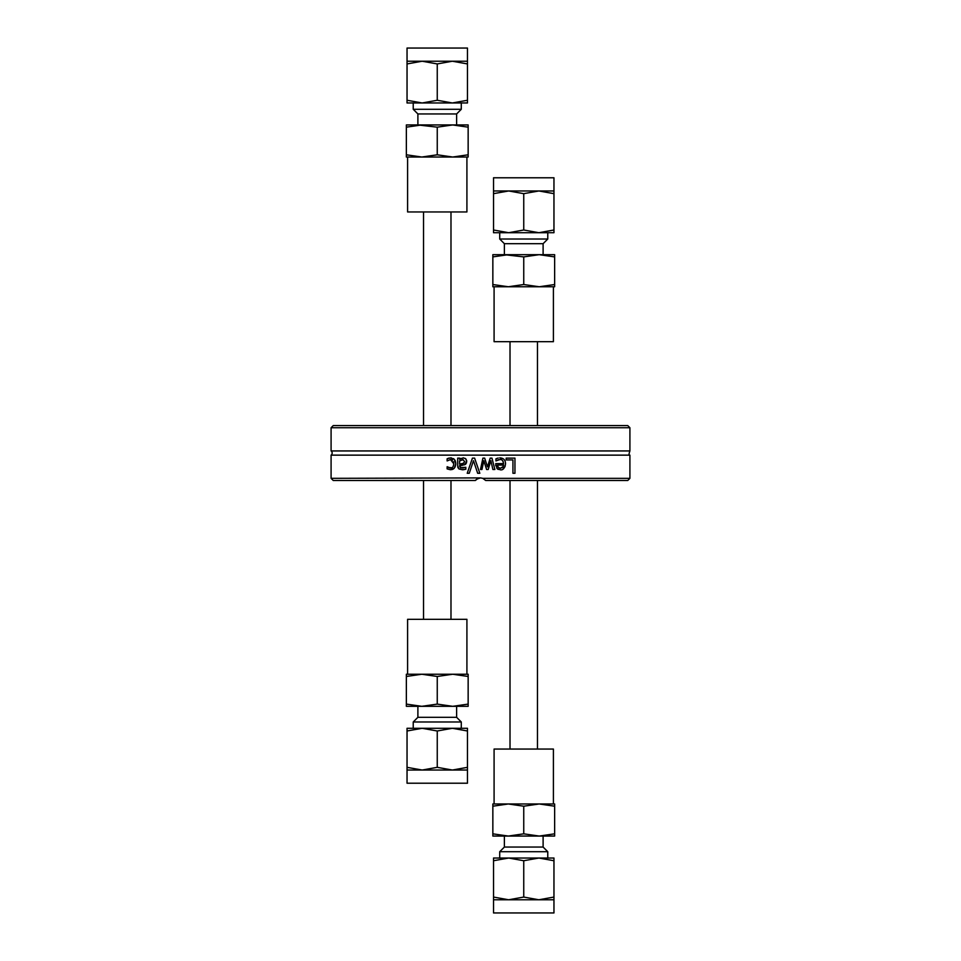 <?xml version="1.0" encoding="UTF-8"?>
<svg xmlns="http://www.w3.org/2000/svg" width="961" height="961" viewBox="0 0 961 961"><rect width="100%" height="100%" fill="white"/><g stroke="black" fill="none" stroke-linecap="round" stroke-linejoin="round"><path stroke-width="1.44" d="M423.525 211.949L423.525 425.579M423.525 480.5L423.525 619.316M510.015 341.684L510.015 425.579M510.015 480.5L510.015 749.051M629.911 427.741L627.749 425.579L333.251 425.579L331.089 427.741L629.911 427.741L629.911 450.937L331.089 450.937A2.595 2.595 0 0 1 331.089 455.142L331.089 478.338L480.5 477.905L482.83 478.338L485.689 480.5L627.749 480.5L629.911 478.338L482.83 478.338M331.089 478.338L333.251 480.5L475.311 480.5L478.17 478.338M480.5 469.497L482.915 458.133L484.68 458.133L487.455 466.89L490.206 458.133L491.96 458.133L494.867 469.497L492.885 469.497L490.879 460.703L488.188 469.497L486.602 469.497L483.839 460.703L481.954 469.497L480.5 469.497M629.911 478.338L629.911 455.142L331.089 455.142M469.268 473.268L467.226 473.268L472.44 458.133L474.614 458.133L479.827 473.268L477.665 473.268L473.473 460.703L469.268 473.268M459.598 465.977L460.367 467.695L465.821 467.298L465.821 469.244L462.349 469.761L458.926 468.92L457.688 465.905L457.688 458.133L459.598 458.133L459.598 459.334L463.286 457.82L465.725 458.817L466.734 461.424L464.668 464.752L459.598 465.604L461.052 467.959M506.183 458.133L514.952 458.133L514.952 473.268L512.934 473.268L512.934 459.923L506.183 459.923L506.183 458.133M499.72 457.88L499.816 457.88C503.528 458.037 505.426 459.995 505.534 463.755C504.717 468.307 502.975 470.325 500.285 469.809L496.993 468.548L495.732 463.622L503.588 463.622C502.927 460.355 501.678 458.998 499.84 459.55L495.936 460.92L495.936 458.829L498.206 458.061M447.249 466.734L450.517 468.079C452.211 468.475 453.316 467.046 453.808 463.791L450.517 459.55L447.129 460.92L447.129 458.769L450.481 457.88L454.313 459.334L455.778 463.791L454.313 468.211L450.481 469.749L447.129 468.884L447.129 466.734L449.243 467.851M482.963 478.386L480.5 477.905L476.632 479.191M475.839 479.887L475.311 480.5M447.129 458.769L448.943 458.085M450.433 457.88L451.61 457.965M453.808 463.791L453.496 461.724M452.487 460.199L451.706 459.742M448.547 467.575L452.018 467.719M454.313 468.211L453.087 469.148M452.967 469.208L451.646 469.641M455.766 464.367L455.07 467.106M454.949 460.199L455.322 460.968M455.61 461.953L455.778 463.791M453.364 458.589L454.313 459.334M505.126 461.16L505.498 462.95M505.534 463.755L504.993 466.722L502.963 469.112M498.242 469.436L496.993 468.548M495.792 465.725L495.732 464.944M495.936 458.829L497.666 458.193M498.603 459.682L496.044 460.92M503.588 463.622L503.011 461.136M502.531 460.523L501.75 459.959M500.549 459.586L499.84 459.55M497.594 465.076L498.242 467.358L500.393 468.247L502.663 467.346L503.588 465.076L497.594 465.076L498.242 467.358L500.393 468.247L503.192 466.614M483.839 460.703L481.954 469.497M490.879 460.703L488.188 469.497M491.96 458.133L494.867 469.497M484.68 458.133L487.455 466.89M458.061 467.863L457.784 467.022M464.319 469.581L462.625 469.761M462.361 468.067L465.701 467.298M462.385 465.352L460.439 465.544M466.65 460.583L466.481 462.95M465.881 463.911L465.184 464.475M465.172 458.373L466.169 459.382M459.598 459.334L460.98 458.373M463.142 459.622L459.598 460.932L459.598 464.079L461.196 463.935M461.256 463.923L462.301 463.791M459.598 464.079L463.839 463.238M464.764 461.556L463.01 463.622L464.764 461.556L462.601 459.586M467.226 473.268L472.44 458.133M477.665 473.268L473.473 460.703M553.956 230.003L553.956 232.706L538.845 232.706L553.956 230.003L553.956 193.666L538.845 190.963L523.745 193.666L508.645 190.963L493.534 193.666L493.534 190.963L553.956 190.963L553.956 193.666M493.534 232.706L493.534 230.003L508.645 232.706L493.534 232.706M508.645 232.706L523.745 230.003L538.845 232.706L499.72 232.706L499.72 239.025L547.77 239.025L547.77 232.706L538.845 232.706M523.745 230.003L523.745 193.666M493.534 230.003L493.534 193.666M553.956 190.963L553.956 177.785L493.534 177.785L493.534 190.963M547.77 239.025L543.109 243.686L504.381 243.686L499.72 239.025M543.109 243.686L543.109 254.677L539.193 254.677L554.641 254.677L554.641 256.899L539.193 254.677L523.745 256.899L504.381 254.677L504.381 243.686M508.297 254.677L492.849 256.899L492.849 254.677L539.193 254.677M508.297 286.762L523.745 284.528L539.193 286.762L554.641 284.528L554.641 286.762L492.849 286.762L492.849 284.528L508.297 286.762L494.086 286.762L494.086 341.684L553.404 341.684L553.404 286.762L539.193 286.762M523.745 256.899L523.745 284.528M492.849 256.899L492.849 284.528M554.641 256.899L554.641 284.528M407.044 102.971L407.044 100.268L422.155 102.971L407.044 102.971M422.155 102.971L437.255 100.268L452.355 102.971L413.23 102.971L413.23 109.29L461.28 109.29L461.28 102.971L452.355 102.971L467.466 100.268L467.466 102.971L452.355 102.971M467.466 61.228L467.466 63.931L452.355 61.228L437.255 63.931L422.155 61.228L407.044 63.931L407.044 61.228L467.466 61.228L467.466 48.05L407.044 48.05L407.044 61.228M467.466 100.268L467.466 63.931M437.255 100.268L437.255 63.931M407.044 100.268L407.044 63.931M461.28 109.29L456.619 113.951L417.891 113.951L413.23 109.29M456.619 113.951L456.619 124.942L452.703 124.942L468.151 124.942L468.151 127.164L452.703 124.942L437.255 127.164L417.891 124.942L417.891 113.951M421.807 124.942L406.359 127.164L406.359 124.942L452.703 124.942M452.703 157.027L468.151 154.793L468.151 157.027L421.807 157.027L437.255 154.793L452.703 157.027L466.914 157.027L466.914 211.949L407.596 211.949L407.596 157.027L421.807 157.027L406.359 157.027L406.359 154.793L421.807 157.027M468.151 127.164L468.151 154.793M437.255 127.164L437.255 154.793M406.359 127.164L406.359 154.793M553.956 860.732L538.845 858.029L553.956 858.029L553.956 899.772L538.845 899.772L553.956 897.069M538.845 858.029L523.745 860.732L508.645 858.029L538.845 858.029M508.645 858.029L493.534 860.732L493.534 858.029L508.645 858.029M523.745 897.069L538.845 899.772L508.645 899.772L523.745 897.069L523.745 860.732M493.534 899.772L493.534 897.069L508.645 899.772L493.534 899.772L493.534 912.95L553.956 912.95L553.956 899.772M493.534 860.732L493.534 897.069M499.72 858.029L499.72 851.71L547.77 851.71L547.77 858.029M499.72 851.71L504.381 847.049L543.109 847.049L547.77 851.71M554.641 836.058L492.849 836.058L492.849 833.836L508.297 836.058L523.745 833.836L539.193 836.058L554.641 833.836L554.641 836.058M554.641 803.973L554.641 806.207L539.193 803.973L523.745 806.207L508.297 803.973L492.849 806.207L492.849 803.973L554.641 803.973M554.641 833.836L554.641 806.207M523.745 833.836L523.745 806.207M492.849 833.836L492.849 806.207M553.404 803.973L553.404 749.051L494.086 749.051L494.086 803.973M467.466 730.997L452.355 728.294L467.466 728.294L467.466 770.037L452.355 770.037L467.466 767.334M452.355 728.294L437.255 730.997L422.155 728.294L452.355 728.294M422.155 728.294L407.044 730.997L407.044 728.294L422.155 728.294M437.255 767.334L452.355 770.037L422.155 770.037L437.255 767.334L437.255 730.997M407.044 770.037L407.044 767.334L422.155 770.037L407.044 770.037L407.044 783.215L467.466 783.215L467.466 770.037M407.044 730.997L407.044 767.334M413.23 728.294L413.23 721.975L461.28 721.975L461.28 728.294M413.23 721.975L417.891 717.314L456.619 717.314L461.28 721.975M468.151 706.323L406.359 706.323L406.359 704.101L421.807 706.323L437.255 704.101L452.703 706.323L468.151 704.101L468.151 706.323M468.151 674.238L468.151 676.472L452.703 674.238L437.255 676.472L421.807 674.238L406.359 676.472L406.359 674.238L468.151 674.238M468.151 704.101L468.151 676.472M437.255 704.101L437.255 676.472M406.359 704.101L406.359 676.472M466.914 674.238L466.914 619.316L407.596 619.316L407.596 674.238M450.985 619.316L450.985 480.5M450.985 425.579L450.985 211.949M537.475 749.051L537.475 480.5M537.475 425.579L537.475 341.684M331.089 427.741L331.089 450.937M629.911 455.142C628.782 455.502 628.782 454.097 629.911 450.937M543.109 847.049L543.109 836.058M504.381 847.049L504.381 836.058M456.619 717.314L456.619 706.323M417.891 717.314L417.891 706.323"/></g></svg>
